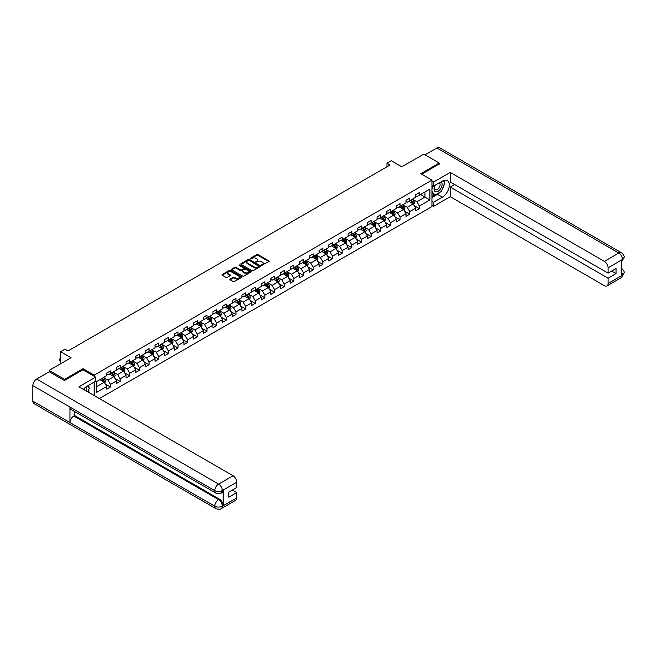 <?xml version="1.0" encoding="UTF-8"?>
<svg xmlns="http://www.w3.org/2000/svg" width="657" height="657" viewBox="0 0 657 657"><rect width="100%" height="100%" fill="white"/><g stroke="black" fill="none" stroke-linecap="round" stroke-linejoin="round"><path stroke-width="0.99" d="M261.593 265.346L268.902 261.617A0.862 0.493 0 0 0 268.902 260.919L257.963 254.604A0.862 0.493 0 0 0 256.747 254.604L250.292 258.332L250.292 258.825L251.984 258.341A2.751 1.585 0 0 1 255.869 258.341L256.78 258.866A2.751 1.585 0 0 1 257.585 259.991A2.751 1.585 0 0 1 256.78 261.116L255.943 262.086L257.626 261.601A2.751 1.585 0 0 1 261.519 261.601L262.43 262.127A2.751 1.585 0 0 1 263.235 263.252A2.751 1.585 0 0 1 262.43 264.377L261.593 265.346L261.593 264.853M230.081 279.085A0.862 0.493 0 0 0 230.081 279.783L233.153 281.557A0.862 0.493 0 0 0 234.368 281.557L241.53 277.418A0.862 0.493 0 0 0 241.53 276.72L230.599 270.405A0.862 0.493 0 0 0 229.383 270.405L222.214 274.544A0.862 0.493 0 0 0 222.214 275.242L225.918 277.385A0.862 0.493 0 0 0 227.133 277.385L230.205 275.612A0.862 0.493 0 0 0 230.205 274.913L228.365 273.854A2.3 1.33 0 0 1 227.692 272.91A2.3 1.33 0 0 1 229.112 271.686A2.3 1.33 0 0 1 231.617 271.973L238.811 276.129A2.3 1.33 0 0 1 239.485 277.073A2.3 1.33 0 0 1 238.072 278.297A2.3 1.33 0 0 1 235.567 278.01L234.368 277.311A0.862 0.493 0 0 0 233.153 277.311L230.081 279.085L230.081 279.783M439.246 164.119L439.246 163.043L423.773 154.116L401.805 166.796L391.285 160.719L386.957 163.223L390.053 165.014L67.999 350.945L64.903 349.154L60.575 351.659L60.575 363.806M83.037 369.842L83.037 368.7L64.6 379.344L49.127 370.417L71.096 357.728L60.575 351.659M83.037 368.7L94.181 375.131L431.945 180.125L431.945 206.561L99.379 398.569M439.246 163.043L420.808 173.694L431.945 180.125M252.042 270.651A0.862 0.493 0 0 0 253.257 270.651L260.427 266.512A0.862 0.493 0 0 0 260.427 265.814L249.488 259.499A0.862 0.493 0 0 0 248.272 259.499L241.111 263.638A0.862 0.493 0 0 0 241.111 264.336L252.042 270.651M239.255 265.477L250.966 271.973L243.813 276.104A0.862 0.493 0 0 1 242.597 276.104L231.658 269.789L234.73 268.031L234.73 267.317L231.658 269.091A0.862 0.493 0 0 0 231.658 269.789L231.658 269.091M234.73 268.031A0.862 0.493 0 0 1 235.945 268.031L235.945 267.317A0.862 0.493 0 0 0 234.73 267.317M235.945 267.317L240.38 269.879A0.862 0.493 0 0 0 241.595 269.879L243.632 268.705A0.862 0.493 0 0 0 243.632 268.007L239.008 265.338L239.862 264.845L250.982 271.267A0.862 0.493 0 0 1 250.982 271.965L250.982 271.267M49.127 371.846L49.127 370.417M64.6 379.344L64.6 380.419M94.181 395.571L94.181 382.095M94.181 376.272L94.181 375.131M105.284 384.008L110.45 386.998L110.45 384.386L116.396 380.953L116.396 383.565L120.108 381.421L120.108 378.81L126.045 375.385L126.045 377.989L129.757 375.845L129.757 373.242L135.703 369.809L135.703 372.42L139.415 370.269L139.415 367.665L145.353 364.233L145.353 366.844L149.073 364.701L149.073 362.089L155.011 358.665L155.011 361.268L158.723 359.124L158.723 356.521L164.661 353.088L164.661 355.692L168.381 353.548L168.381 350.945L174.319 347.512L174.319 350.124L178.031 347.98L178.031 345.368L183.976 341.936L183.976 344.547L187.688 342.404L187.688 339.792L193.626 336.368L193.626 338.971L197.338 336.827L197.338 334.224L203.284 330.791L203.284 333.403L206.996 331.259L206.996 328.648L212.934 325.215L212.934 327.827L216.646 325.683L216.646 323.072L222.592 319.647L222.592 322.25L226.304 320.107L226.304 317.503L232.241 314.071L232.241 316.682L235.953 314.539L235.953 311.927L241.899 308.494L241.899 311.106L245.611 308.962L245.611 306.351L251.549 302.926L251.549 305.53L255.261 303.386L255.261 300.783L261.207 297.35L261.207 299.962L264.919 297.818L264.919 295.207L270.856 291.774L270.856 294.385L274.569 292.242L274.569 289.63L280.514 286.206L280.514 288.809L284.226 286.666L284.226 284.062L290.164 280.629L290.164 283.241L293.876 281.097L293.876 278.486L299.822 275.053L299.822 277.665L303.534 275.521L303.534 272.91L309.472 269.485L309.472 272.088L313.192 269.945L313.192 267.342L319.13 263.909L319.13 266.512L322.842 264.369L322.842 261.765L328.779 258.332L328.779 260.944L332.499 258.801L332.499 256.189L338.437 252.764L338.437 255.368L342.149 253.224L342.149 250.621L348.095 247.188L348.095 249.791L351.807 247.648L351.807 245.045L357.745 241.612L357.745 244.223L361.457 242.08L361.457 239.468L367.403 236.035L367.403 238.647L371.115 236.504L371.115 233.892L377.052 230.467L377.052 233.071L380.764 230.927L380.764 228.324L386.71 224.891L386.71 227.503L390.422 225.359L390.422 222.748L396.36 219.315L396.36 221.926L400.072 219.783L400.072 217.171L406.018 213.747L406.018 216.35L409.73 214.207L409.73 211.603L415.667 208.17L415.667 210.782L419.38 208.639L419.38 206.027L429.9 199.95L429.9 189.093L424.956 191.951L424.956 197.092L429.9 199.95M110.45 386.998L106.738 389.141L106.738 386.53L96.218 392.607L96.218 381.742L106.738 375.664L106.738 373.061L110.45 370.918L110.45 373.521L116.396 370.096L116.396 367.485L120.108 365.341L120.108 367.953L126.045 364.52L126.045 361.908L129.757 359.765L129.757 362.377L135.703 358.944L135.703 356.34L139.415 354.197L139.415 356.8L145.353 353.376L145.353 350.764L149.073 348.621L149.073 351.232L155.011 347.799L155.011 345.188L158.723 343.044L158.723 345.656L164.661 342.223L164.661 339.62L168.381 337.476L168.381 340.08L174.319 336.655L174.319 334.043L178.031 331.9L178.031 334.512L183.976 331.079L183.976 328.467L187.688 326.324L187.688 328.935L193.626 325.502L193.626 322.899L197.338 320.756L197.338 323.359L203.284 319.934L203.284 317.323L206.996 315.179L206.996 317.791L212.934 314.358L212.934 311.747L216.646 309.603L216.646 312.215L222.592 308.782L222.592 306.178L226.304 304.035L226.304 306.638L232.241 303.206L232.241 300.602L235.953 298.459L235.953 301.062L241.899 297.637L241.899 295.026L245.611 292.882L245.611 295.494L251.549 292.061L251.549 289.458L255.261 287.306L255.261 289.918L261.207 286.485L261.207 283.881L264.919 281.738L264.919 284.341L270.856 280.917L270.856 278.305L274.569 276.162L274.569 278.773L280.514 275.34L280.514 272.729L284.226 270.585L284.226 273.197L290.164 269.764L290.164 267.161L293.876 265.017L293.876 267.621L299.822 264.196L299.822 261.585L303.534 259.441L303.534 262.053L309.472 258.62L309.472 256.008L313.192 253.865L313.192 256.476L319.13 253.044L319.13 250.44L322.842 248.297L322.842 250.9L328.779 247.475L328.779 244.864L332.499 242.72L332.499 245.332L338.437 241.899L338.437 239.288L342.149 237.144L342.149 239.756L348.095 236.323L348.095 233.72L351.807 231.576L351.807 234.179L357.745 230.755L357.745 228.143L361.457 226L361.457 228.611L367.403 225.179L367.403 222.567L371.115 220.423L371.115 223.035L377.052 219.602L377.052 216.999L380.764 214.855L380.764 217.459L386.71 214.034L386.71 211.423L390.422 209.279L390.422 211.883L396.36 208.458L396.36 205.846L400.072 203.703L400.072 206.314L406.018 202.882L406.018 200.278L409.73 198.135L409.73 200.738L415.667 197.305L415.667 194.702L419.38 192.558L419.38 195.162L429.9 189.093M109.464 374.096L113.916 376.666L107.978 380.099L103.519 377.529M106.738 374.235L107.978 374.95L110.45 373.521M107.978 380.099L110.45 384.386M113.916 376.666L116.396 380.953M119.114 368.52L123.573 371.098L117.636 374.523L113.176 371.952M116.396 368.667L117.636 369.382L120.108 367.953M117.636 374.523L120.108 378.81M123.573 371.098L126.045 375.385M128.772 362.951L133.223 365.522L127.286 368.955L122.834 366.376M126.045 363.091L127.286 363.806L129.757 362.377M127.286 368.955L129.757 373.242M133.223 365.522L135.703 369.809M138.422 357.375L142.881 359.946L136.943 363.378L132.484 360.808M135.703 357.515L136.943 358.229L139.415 356.8M136.943 363.378L139.415 367.665M142.881 359.946L145.353 364.233M148.08 351.799L152.539 354.369L146.593 357.802L142.142 355.232M145.353 351.947L146.593 352.661L149.073 351.232M146.593 357.802L149.073 362.089M152.539 354.369L155.011 358.665M157.737 346.231L162.189 348.801L156.251 352.226L151.792 349.655M155.011 346.37L156.251 347.085L158.723 345.656M156.251 352.226L158.723 356.521M162.189 348.801L164.661 353.088M167.387 340.655L171.847 343.225L165.901 346.658L161.45 344.087M164.661 340.794L165.901 341.509L168.381 340.08M165.901 346.658L168.381 350.945M171.847 343.225L174.319 347.512M177.045 335.078L181.496 337.649L175.559 341.082L171.099 338.511M174.319 335.226L175.559 335.941L178.031 334.512M175.559 341.082L178.031 345.368M181.496 337.649L183.976 341.936M186.695 329.502L191.154 332.081L185.208 335.505L180.757 332.935M183.976 329.65L185.208 330.364L187.688 328.935M185.208 335.505L187.688 339.792M191.154 332.081L193.626 336.368M196.353 323.934L200.804 326.504L194.866 329.937L190.407 327.358M193.626 324.073L194.866 324.788L197.338 323.359M194.866 329.937L197.338 334.224M200.804 326.504L203.284 330.791M206.002 318.358L210.462 320.928L204.516 324.361L200.065 321.79M203.284 318.505L204.516 319.22L206.996 317.791M204.516 324.361L206.996 328.648M210.462 320.928L212.934 325.215M215.66 312.781L220.111 315.36L214.174 318.785L209.714 316.214M212.934 312.929L214.174 313.644L216.646 312.215M214.174 318.785L216.646 323.072M220.111 315.36L222.592 319.647M225.31 307.213L229.769 309.784L223.823 313.217L219.372 310.638M222.592 307.353L223.823 308.067L226.304 306.638M223.823 313.217L226.304 317.503M229.769 309.784L232.241 314.071M234.968 301.637L239.419 304.207L233.481 307.64L229.022 305.07M232.241 301.777L233.481 302.491L235.953 301.062M233.481 307.64L235.953 311.927M239.419 304.207L241.899 308.494M244.618 296.061L249.077 298.639L243.131 302.064L238.68 299.493M241.899 296.208L243.131 296.923L245.611 295.494M243.131 302.064L245.611 306.351M249.077 298.639L251.549 302.926M254.275 290.493L258.727 293.063L252.789 296.496L248.33 293.917M251.549 290.632L252.789 291.347L255.261 289.918M252.789 296.496L255.261 300.783M258.727 293.063L261.207 297.35M263.925 284.916L268.385 287.487L262.439 290.92L257.987 288.349M261.207 285.056L262.439 285.77L264.919 284.341M262.439 290.92L264.919 295.207M268.385 287.487L270.856 291.774M273.583 279.34L278.034 281.919L272.097 285.343L267.637 282.773M270.856 279.488L272.097 280.202L274.569 278.773M272.097 285.343L274.569 289.63M278.034 281.919L280.514 286.206M283.233 273.772L287.692 276.342L281.754 279.775L277.295 277.197M280.514 273.912L281.754 274.626L284.226 273.197M281.754 279.775L284.226 284.062M287.692 276.342L290.164 280.629M292.891 268.196L297.342 270.766L291.404 274.199L286.945 271.628M290.164 268.335L291.404 269.05L293.876 267.621M291.404 274.199L293.876 278.486M297.342 270.766L299.822 275.053M302.54 262.619L307 265.198L301.062 268.623L296.603 266.052M299.822 262.767L301.062 263.482L303.534 262.053M301.062 268.623L303.534 272.91M307 265.198L309.472 269.485M312.198 257.051L316.658 259.622L310.712 263.046L306.261 260.476M309.472 257.191L310.712 257.905L313.192 256.476M310.712 263.046L313.192 267.342M316.658 259.622L319.13 263.909M321.848 251.475L326.307 254.045L320.37 257.478L315.91 254.908M319.13 251.615L320.37 252.329L322.842 250.9M320.37 257.478L322.842 261.765M326.307 254.045L328.779 258.332M331.506 245.899L335.965 248.469L330.019 251.902L325.568 249.332M328.779 246.047L330.019 246.761L332.499 245.332M330.019 251.902L332.499 256.189M335.965 248.469L338.437 252.764M341.164 240.331L345.615 242.901L339.677 246.326L335.218 243.755M338.437 240.47L339.677 241.185L342.149 239.756M339.677 246.326L342.149 250.621M345.615 242.901L348.095 247.188M350.813 234.754L355.273 237.325L349.327 240.758L344.876 238.179M348.095 234.894L349.327 235.608L351.807 234.179M349.327 240.758L351.807 245.045M355.273 237.325L357.745 241.612M360.471 229.178L364.922 231.749L358.985 235.181L354.525 232.611M357.745 229.326L358.985 230.04L361.457 228.611M358.985 235.181L361.457 239.468M364.922 231.749L367.403 236.035M370.121 223.602L374.58 226.18L368.634 229.605L364.183 227.035M367.403 223.75L368.634 224.464L371.115 223.035M368.634 229.605L371.115 233.892M374.58 226.18L377.052 230.467M379.779 218.034L384.23 220.604L378.292 224.037L373.833 221.458M377.052 218.173L378.292 218.888L380.764 217.459M378.292 224.037L380.764 228.324M384.23 220.604L386.71 224.891M389.429 212.457L393.888 215.028L387.942 218.461L383.491 215.89M386.71 212.605L387.942 213.32L390.422 211.883M387.942 218.461L390.422 222.748M393.888 215.028L396.36 219.315M399.086 206.881L403.538 209.46L397.6 212.884L393.141 210.314M396.36 207.029L397.6 207.743L400.072 206.314M397.6 212.884L400.072 217.171M403.538 209.46L406.018 213.747M408.736 201.313L413.196 203.884L407.25 207.316L402.798 204.738M406.018 201.453L407.25 202.167L409.73 200.738M407.25 207.316L409.73 211.603M413.196 203.884L415.667 208.17M420.496 194.521L424.956 197.092L416.908 201.74L412.448 199.17M415.667 195.876L416.908 196.591L419.38 195.162M416.908 201.74L419.38 206.027M386.957 163.223L386.957 166.796M96.218 386.883L104.266 382.243L99.807 379.672M104.266 382.243L106.738 386.53M414.214 205.649L419.38 208.639M404.564 211.226L409.73 214.207M394.906 216.802L400.072 219.783M385.257 222.37L390.422 225.359M375.599 227.946L380.764 230.927M365.949 233.522L371.115 236.504M356.291 239.091L361.457 242.08M346.633 244.667L351.807 247.648M336.984 250.243L342.149 253.224M327.326 255.819L332.499 258.801M317.676 261.387L322.842 264.369M308.018 266.964L313.192 269.945M298.368 272.54L303.534 275.521M288.71 278.108L293.876 281.097M279.061 283.684L284.226 286.666M269.403 289.261L274.569 292.242M259.753 294.829L264.919 297.818M250.095 300.405L255.261 303.386M240.446 305.981L245.611 308.962M230.788 311.549L235.953 314.539M221.138 317.126L226.304 320.107M211.48 322.702L216.646 325.683M201.83 328.27L206.996 331.259M192.173 333.846L197.338 336.827M182.515 339.423L187.688 342.404M172.865 344.991L178.031 347.98M163.207 350.567L168.381 353.548M153.557 356.143L158.723 359.124M143.899 361.72L149.073 364.701M134.25 367.288L139.415 370.269M124.592 372.864L129.757 375.845M114.942 378.44L120.108 381.421M261.831 265.428L262.43 265.091A2.751 1.585 0 0 0 263.235 263.966L263.235 263.252M257.585 259.991L257.585 260.706A2.751 1.585 0 0 1 256.78 261.831L256.181 262.168M268.885 261.626L257.963 255.318A0.862 0.493 0 0 0 256.747 255.318L250.539 258.907M260.41 266.52L249.488 260.213A0.862 0.493 0 0 0 248.272 260.213L241.119 264.344M258.907 266.405L249.307 260.377L247.574 260.886A2.751 1.585 0 0 0 246.769 262.003A2.751 1.585 0 0 0 247.574 263.128L254.136 266.914A2.751 1.585 0 0 0 258.029 266.914L258.907 266.405L258.907 267.12L258.907 266.635M246.769 262.003L246.769 262.718A2.751 1.585 0 0 0 247.574 263.843L247.574 263.128M258.907 267.12L258.029 267.629A2.751 1.585 0 0 1 254.136 267.629L247.574 263.843M235.945 268.031L240.38 270.594A0.862 0.493 0 0 0 241.595 270.594L243.632 269.419A0.862 0.493 0 0 0 243.878 269.066L243.878 268.352M244.979 272.54A2.3 1.33 0 0 0 247.484 272.827A2.3 1.33 0 0 0 248.904 271.596A2.3 1.33 0 0 0 248.231 270.659L245.693 269.198A0.862 0.493 0 0 0 244.478 269.198L242.441 270.372A0.862 0.493 0 0 0 242.441 271.07L244.979 272.54L244.979 273.255A2.3 1.33 0 0 0 247.484 273.542A2.3 1.33 0 0 0 248.904 272.31L248.904 271.596M242.195 270.725L242.195 271.44A0.862 0.493 0 0 0 242.441 271.784L242.441 271.07M244.979 273.255L242.441 271.784M239.485 277.073L239.485 277.788A2.3 1.33 0 0 1 238.072 279.011A2.3 1.33 0 0 1 235.567 278.724L234.368 278.026A0.862 0.493 0 0 0 233.153 278.026L230.098 279.792M227.692 272.91L227.692 273.624A2.3 1.33 0 0 0 228.365 274.569L228.365 273.854M230.205 274.913L230.205 275.612L228.365 274.569M241.53 276.72L241.53 277.418L230.599 271.119A0.862 0.493 0 0 0 229.383 271.119L222.23 275.25L222.214 274.544M413.68 204.729L414.419 202.873A2.316 1.339 -120 0 0 413.68 200.902L412.399 199.194M410.173 202.142L409.311 200.985M410.485 200.303L411.758 202.011A2.316 1.339 60 0 1 412.424 203.407L413.171 202.972A2.316 1.339 -120 0 0 412.506 201.576L411.225 199.876M410.641 200.213L412.062 202.101A1.183 0.682 60 0 1 412.276 202.463L413.171 202.972M435.082 185.282A5.691 3.285 120 0 0 436.059 191.844A5.691 3.285 120 0 0 441.2 187.779A5.691 3.285 120 0 0 441.061 181.825M435.402 185.093A3.893 2.25 120 0 0 435.394 189.61A3.893 2.25 120 0 0 435.961 189.791A3.893 2.25 120 0 0 439.525 186.917A3.893 2.25 120 0 0 439.287 182.868A3.893 2.25 120 0 0 439.27 182.86M443.229 180.642L444.756 182.802L441.414 191.417L434.729 195.269L431.945 193.404M434.729 195.269L431.945 191.31M431.945 189.093L433.168 185.939M86.437 391.096A5.691 3.285 120 0 0 85.681 387.121M84.622 390.053A3.893 2.25 120 0 0 84.227 388.451M87.734 385.823L89.286 388.032L87.792 391.884M440.182 192.123A9.847 5.683 120 0 1 437.455 194.341L442.342 197.166A9.847 5.683 120 0 0 448.772 188.493A9.847 5.683 120 0 0 447.261 180.601A9.847 5.683 120 0 0 442.342 181.086L433.554 186.161L433.554 182.055L450.267 172.405L604.358 261.371L618.804 253.027L436.864 147.989L425.013 154.83M442.342 197.166L433.554 202.241L433.554 206.347L450.267 196.706L450.267 187.089L608.07 278.198L608.07 283.52L622.606 275.053M454.66 184.551L450.267 187.089M611.659 271.054L616.052 273.591L616.052 268.516L608.07 273.123L450.267 182.014L450.267 172.405M431.945 185.233L433.554 186.161M431.945 181.127L433.554 182.055M431.945 205.419L433.554 206.347M431.945 201.313L433.554 202.241M450.267 196.706L604.358 285.664A5.248 3.03 -120 0 0 606.978 285.926A5.248 3.03 -120 0 0 608.07 283.52M436.864 147.989A5.379 3.104 -60 0 1 439.558 147.718L621.497 252.764A5.379 3.104 -60 0 0 618.804 253.027A5.248 3.03 60 0 1 622.516 259.458L608.07 267.801A5.248 3.03 -120 0 0 604.358 261.371M608.07 273.123L608.07 267.801M616.052 273.591L608.07 278.198M621.686 261.864L622.516 259.638L621.686 260.123L621.686 275.48L622.516 275.004L621.686 271.809M439.246 163.905L421.737 174.228M442.136 189.553A9.847 5.683 120 0 0 444.255 184.083M444.411 182.326A9.847 5.683 120 0 0 444.173 180.314M437.455 194.341L431.945 197.527M431.945 196.377L434.302 195.022M431.945 194.234L432.437 193.946M621.497 268.302C623.608 270.199 624.495 271.719 624.15 272.86L622.516 275.004M621.497 252.764C623.608 254.645 624.495 256.173 624.15 257.355L622.516 259.458M215.907 493.103A5.379 3.104 -60 0 1 214.79 490.68C217.27 491.871 219.742 491.855 222.214 490.648L221.22 493.103C220.341 493.998 218.567 493.998 215.907 493.103L71.096 409.5A5.379 3.104 -60 0 1 69.979 407.077L32.85 385.634A5.379 3.104 -60 0 1 36.652 379.048L49.25 371.772L64.411 380.526L82.979 369.809L95.659 377.134L95.659 381.241L86.872 386.316A9.847 5.683 120 0 0 83.431 389.363M95.659 377.134L78.955 386.776L233.046 475.742A5.248 3.03 60 0 1 236.758 482.172L236.758 487.502L228.776 492.109L228.776 497.185L236.758 492.569L236.758 497.899A5.248 3.03 60 0 1 235.674 500.297L221.22 508.641A5.248 3.03 -120 0 0 222.312 506.235L236.758 497.899M88.703 392.41L90.773 393.6M88.917 392.278L88.917 388.985M88.917 387.507L88.917 385.133M221.22 508.641C220.382 509.536 218.609 509.536 215.907 508.649L33.967 403.603A5.379 3.104 -60 0 1 32.85 401.14L69.979 422.582A5.379 3.104 -60 0 1 73.789 416.021L218.6 499.632L219.43 499.148A5.248 3.03 60 0 1 223.142 505.578L223.142 490.212A5.248 3.03 60 0 1 222.058 492.619L221.22 493.103M32.85 385.634L32.85 401.14M36.652 379.048L218.6 484.086A5.379 3.104 -60 0 0 214.79 490.68L69.979 407.077L69.979 422.582L214.79 506.186C217.262 507.376 219.734 507.376 222.214 506.186L222.312 506.235M236.758 492.569L232.364 490.032M74.619 411.537L74.619 415.544L219.43 499.148M74.619 415.544L73.789 416.021M404.03 210.306L404.761 208.45A2.316 1.339 -120 0 0 404.022 206.47L402.749 204.77M400.524 207.711L399.653 206.553M400.827 205.879L402.109 207.579A2.316 1.339 60 0 1 402.774 208.975L403.513 208.548A2.316 1.339 -120 0 0 402.848 207.152L401.575 205.452M400.992 205.781L402.404 207.678A1.183 0.682 60 0 1 402.626 208.031L403.513 208.548M394.372 215.874L395.112 214.026A2.316 1.339 -120 0 0 394.372 212.047L393.091 210.347M390.866 213.287L389.995 212.129M391.178 211.447L392.451 213.155A2.316 1.339 60 0 1 393.116 214.552L393.855 214.125A2.316 1.339 -120 0 0 393.198 212.728L391.917 211.02M391.334 211.357L392.755 213.246A1.183 0.682 60 0 1 392.968 213.607L393.855 214.125M384.723 221.45L385.454 219.594A2.316 1.339 -120 0 0 384.715 217.623L383.442 215.915M381.216 218.863L380.346 217.705M381.52 217.024L382.801 218.732A2.316 1.339 60 0 1 383.466 220.128L384.205 219.693A2.316 1.339 -120 0 0 383.54 218.305L382.267 216.596M381.684 216.933L383.097 218.822A1.183 0.682 60 0 1 383.31 219.183L384.205 219.693M375.065 227.026L375.804 225.17A2.316 1.339 -120 0 0 375.065 223.199L373.784 221.491M371.558 224.431L370.688 223.273M371.87 222.6L373.143 224.3A2.316 1.339 60 0 1 373.808 225.696L374.547 225.269A2.316 1.339 -120 0 0 373.89 223.873L372.609 222.173M372.026 222.501L373.447 224.398A1.183 0.682 60 0 1 373.661 224.751L374.547 225.269M365.415 232.603L366.146 230.747A2.316 1.339 -120 0 0 365.407 228.767L364.134 227.067M361.908 230.007L361.038 228.85M362.212 228.168L363.493 229.876A2.316 1.339 60 0 1 364.15 231.272L364.898 230.845A2.316 1.339 -120 0 0 364.233 229.449L362.96 227.741M362.377 228.078L363.789 229.966A1.183 0.682 60 0 1 364.003 230.328L364.898 230.845M355.757 238.171L356.496 236.315A2.316 1.339 -120 0 0 355.757 234.344L354.476 232.635M352.251 235.584L351.38 234.426M352.563 233.744L353.836 235.452A2.316 1.339 60 0 1 354.501 236.849L355.24 236.413A2.316 1.339 -120 0 0 354.583 235.025L353.302 233.317M352.719 233.654L354.139 235.543A1.183 0.682 60 0 1 354.353 235.904L355.24 236.413M346.108 243.747L346.839 241.891A2.316 1.339 -120 0 0 346.099 239.92L344.826 238.212M342.601 241.16L341.73 240.002M342.905 239.32L344.186 241.02A2.316 1.339 60 0 1 344.843 242.417L345.59 241.99A2.316 1.339 -120 0 0 344.925 240.593L343.644 238.893M343.069 239.222L344.482 241.119A1.183 0.682 60 0 1 344.695 241.48L345.59 241.99M336.45 249.323L337.189 247.467A2.316 1.339 -120 0 0 336.45 245.488L335.169 243.788M332.943 246.728L332.072 245.57M333.247 244.897L334.528 246.597A2.316 1.339 60 0 1 335.193 247.993L335.932 247.566A2.316 1.339 -120 0 0 335.267 246.17L333.994 244.461M333.411 244.798L334.832 246.695A1.183 0.682 60 0 1 335.045 247.048L335.932 247.566M326.8 254.891L327.531 253.035A2.316 1.339 -120 0 0 326.792 251.064L325.519 249.356M323.285 252.304L322.423 251.146M323.597 250.465L324.87 252.173A2.316 1.339 60 0 1 325.535 253.569L326.283 253.134A2.316 1.339 -120 0 0 325.617 251.746L324.336 250.038M323.761 250.374L325.174 252.263A1.183 0.682 60 0 1 325.387 252.625L326.283 253.134M317.142 260.468L317.881 258.612A2.316 1.339 -120 0 0 317.142 256.641L315.861 254.932M313.635 257.881L312.765 256.723M313.939 256.041L315.22 257.749A2.316 1.339 60 0 1 315.886 259.137L316.625 258.71A2.316 1.339 -120 0 0 315.96 257.314L314.687 255.614M314.103 255.951L315.524 257.84A1.183 0.682 60 0 1 315.738 258.201L316.625 258.71M307.492 266.044L308.223 264.188A2.316 1.339 -120 0 0 307.484 262.209L306.211 260.509M303.977 263.449L303.115 262.291M304.29 261.617L305.562 263.317A2.316 1.339 60 0 1 306.228 264.714L306.975 264.286A2.316 1.339 -120 0 0 306.31 262.89L305.029 261.182M304.454 261.519L305.866 263.416A1.183 0.682 60 0 1 306.08 263.769L306.975 264.286M297.835 271.612L298.574 269.764A2.316 1.339 -120 0 0 297.835 267.785L296.553 266.077M294.328 269.025L293.457 267.867M294.632 267.185L295.913 268.894A2.316 1.339 60 0 1 296.578 270.29L297.317 269.863A2.316 1.339 -120 0 0 296.652 268.467L295.379 266.758M294.796 267.095L296.217 268.984A1.183 0.682 60 0 1 296.43 269.345L297.317 269.863M288.177 277.188L288.916 275.332A2.316 1.339 -120 0 0 288.177 273.361L286.895 271.653M284.67 274.601L283.808 273.443M284.982 272.762L286.255 274.47A2.316 1.339 60 0 1 286.92 275.858L287.667 275.431A2.316 1.339 -120 0 0 287.002 274.035L285.721 272.335M285.146 272.671L286.559 274.56A1.183 0.682 60 0 1 286.772 274.922L287.667 275.431M278.527 282.765L279.266 280.909A2.316 1.339 -120 0 0 278.519 278.929L277.246 277.229M275.02 280.169L274.15 279.011M275.324 278.338L276.605 280.038A2.316 1.339 60 0 1 277.27 281.434L278.01 281.007A2.316 1.339 -120 0 0 277.344 279.611L276.071 277.903M275.488 278.24L276.909 280.137A1.183 0.682 60 0 1 277.123 280.49L278.01 281.007M268.869 288.333L269.608 286.485A2.316 1.339 -120 0 0 268.869 284.506L267.588 282.797M265.362 285.746L264.5 284.588M265.674 283.906L266.947 285.614A2.316 1.339 60 0 1 267.613 287.01L268.36 286.583A2.316 1.339 -120 0 0 267.695 285.187L266.413 283.479M265.83 283.816L267.251 285.705A1.183 0.682 60 0 1 267.465 286.066L268.36 286.583M259.219 293.909L259.958 292.053A2.316 1.339 -120 0 0 259.211 290.082L257.938 288.374M255.713 291.322L254.842 290.164M256.016 289.482L257.298 291.191A2.316 1.339 60 0 1 257.963 292.579L258.702 292.151A2.316 1.339 -120 0 0 258.037 290.755L256.764 289.055M256.181 289.392L257.593 291.281A1.183 0.682 60 0 1 257.815 291.642L258.702 292.151M249.561 299.485L250.301 297.629A2.316 1.339 -120 0 0 249.561 295.65L248.28 293.95M246.055 296.89L245.192 295.732M246.367 295.059L247.64 296.759A2.316 1.339 60 0 1 248.305 298.155L249.052 297.728A2.316 1.339 -120 0 0 248.387 296.332L247.106 294.623M246.523 294.96L247.944 296.857A1.183 0.682 60 0 1 248.157 297.21L249.052 297.728M239.912 305.053L240.643 303.206A2.316 1.339 -120 0 0 239.904 301.226L238.631 299.526M236.405 302.466L235.535 301.308M236.709 300.627L237.99 302.335A2.316 1.339 60 0 1 238.655 303.731L239.394 303.304A2.316 1.339 -120 0 0 238.729 301.908L237.456 300.2M236.873 300.536L238.286 302.425A1.183 0.682 60 0 1 238.507 302.787L239.394 303.304M230.254 310.63L230.993 308.774A2.316 1.339 -120 0 0 230.254 306.803L228.973 305.094M226.747 308.043L225.885 306.885M227.059 306.203L228.332 307.911A2.316 1.339 60 0 1 228.997 309.307L229.736 308.872A2.316 1.339 -120 0 0 229.079 307.476L227.798 305.776M227.215 306.113L228.636 308.002A1.183 0.682 60 0 1 228.85 308.363L229.736 308.872M220.604 316.206L221.335 314.35A2.316 1.339 -120 0 0 220.596 312.379L219.323 310.671M217.097 313.611L216.227 312.453M217.401 311.779L218.682 313.479A2.316 1.339 60 0 1 219.348 314.875L220.087 314.448A2.316 1.339 -120 0 0 219.422 313.052L218.149 311.352M217.566 311.681L218.978 313.578A1.183 0.682 60 0 1 219.2 313.931L220.087 314.448M210.946 321.774L211.685 319.926A2.316 1.339 -120 0 0 210.946 317.947L209.665 316.247M207.44 319.187L206.569 318.029M207.752 317.347L209.025 319.056A2.316 1.339 60 0 1 209.69 320.452L210.429 320.025A2.316 1.339 -120 0 0 209.772 318.629L208.491 316.92M207.908 317.257L209.328 319.146A1.183 0.682 60 0 1 209.542 319.507L210.429 320.025M201.297 327.35L202.028 325.494A2.316 1.339 -120 0 0 201.288 323.523L200.015 321.815M197.79 324.763L196.919 323.605M198.094 322.924L199.375 324.632A2.316 1.339 60 0 1 200.032 326.028L200.779 325.593A2.316 1.339 -120 0 0 200.114 324.205L198.841 322.497M198.258 322.833L199.671 324.722A1.183 0.682 60 0 1 199.884 325.084L200.779 325.593M191.639 332.927L192.378 331.071A2.316 1.339 -120 0 0 191.639 329.1L190.358 327.391M188.132 330.34L187.261 329.173M188.444 328.5L189.717 330.2A2.316 1.339 60 0 1 190.382 331.596L191.121 331.169A2.316 1.339 -120 0 0 190.464 329.773L189.183 328.073M188.6 328.401L190.021 330.299A1.183 0.682 60 0 1 190.234 330.652L191.121 331.169M181.989 338.503L182.72 336.647A2.316 1.339 -120 0 0 181.981 334.668L180.708 332.968M178.482 335.908L177.612 334.75M178.786 334.068L180.067 335.776A2.316 1.339 60 0 1 180.724 337.172L181.472 336.745A2.316 1.339 -120 0 0 180.806 335.349L179.525 333.641M178.95 333.978L180.363 335.867A1.183 0.682 60 0 1 180.576 336.228L181.472 336.745M172.331 344.071L173.07 342.215A2.316 1.339 -120 0 0 172.331 340.244L171.05 338.536M168.824 341.484L167.954 340.326M169.136 339.644L170.409 341.353A2.316 1.339 60 0 1 171.075 342.749L171.814 342.313A2.316 1.339 -120 0 0 171.149 340.926L169.876 339.217M169.292 339.554L170.713 341.443A1.183 0.682 60 0 1 170.927 341.804L171.814 342.313M162.681 349.647L163.412 347.791A2.316 1.339 -120 0 0 162.673 345.82L161.4 344.112M159.166 347.06L158.304 345.902M159.479 345.221L160.76 346.921A2.316 1.339 60 0 1 161.417 348.317L162.164 347.89A2.316 1.339 -120 0 0 161.499 346.494L160.218 344.794M159.643 345.13L161.055 347.019A1.183 0.682 60 0 1 161.269 347.381L162.164 347.89M153.024 355.223L153.763 353.367A2.316 1.339 -120 0 0 153.024 351.388L151.742 349.688M149.517 352.628L148.646 351.47M149.821 350.797L151.102 352.497A2.316 1.339 60 0 1 151.767 353.893L152.506 353.466A2.316 1.339 -120 0 0 151.841 352.07L150.568 350.362M149.985 350.698L151.406 352.595A1.183 0.682 60 0 1 151.619 352.949L152.506 353.466M143.374 360.792L144.105 358.936A2.316 1.339 -120 0 0 143.366 356.965L142.093 355.256M139.859 358.205L138.997 357.047M140.171 356.365L141.444 358.073A2.316 1.339 60 0 1 142.109 359.469L142.856 359.042A2.316 1.339 -120 0 0 142.191 357.646L140.91 355.938M140.335 356.275L141.748 358.164A1.183 0.682 60 0 1 141.961 358.525L142.856 359.042M133.716 366.368L134.455 364.512A2.316 1.339 -120 0 0 133.716 362.541L132.435 360.833M130.209 363.781L129.339 362.623M130.513 361.941L131.794 363.65A2.316 1.339 60 0 1 132.459 365.037L133.199 364.61A2.316 1.339 -120 0 0 132.533 363.214L131.26 361.514M130.677 361.851L132.098 363.74A1.183 0.682 60 0 1 132.312 364.101L133.199 364.61M124.058 371.944L124.797 370.088A2.316 1.339 -120 0 0 124.058 368.109L122.777 366.409M120.551 369.349L119.689 368.191M120.863 367.518L122.136 369.218A2.316 1.339 60 0 1 122.802 370.614L123.549 370.187A2.316 1.339 -120 0 0 122.884 368.791L121.602 367.082M121.028 367.419L122.44 369.316A1.183 0.682 60 0 1 122.654 369.669L123.549 370.187M114.408 377.512L115.147 375.664A2.316 1.339 -120 0 0 114.4 373.685L113.127 371.977M110.902 374.925L110.031 373.767M111.205 373.086L112.487 374.794A2.316 1.339 60 0 1 113.152 376.19L113.891 375.763A2.316 1.339 -120 0 0 113.226 374.367L111.953 372.659M111.37 372.995L112.79 374.884A1.183 0.682 60 0 1 113.004 375.246L113.891 375.763M104.75 383.088L105.49 381.232A2.316 1.339 -120 0 0 104.75 379.261L103.469 377.553M101.244 380.502L100.381 379.344M101.556 378.662L102.829 380.37A2.316 1.339 60 0 1 103.494 381.758L104.241 381.331A2.316 1.339 -120 0 0 103.576 379.935L102.295 378.235M101.712 378.572L103.133 380.46A1.183 0.682 60 0 1 103.346 380.822L104.241 381.331M60.575 358.862L59.697 359.371L60.575 359.872M59.697 360.652L59.697 359.371L59.697 360.652L60.575 361.161M59.352 359.174L60.575 358.558M262.43 265.091L262.43 264.377M255.943 262.086L255.943 261.593M256.78 261.831L256.78 261.116M250.292 258.825L250.292 258.332M256.747 255.318L256.747 254.604M257.963 255.318L257.963 254.604M268.902 261.617L268.902 260.919M241.111 264.336L241.111 263.638M248.272 260.213L248.272 259.499M249.488 260.213L249.488 259.499M260.427 266.512L260.427 265.814M254.136 267.629L254.136 266.914M258.029 267.629L258.029 266.914M240.38 270.594L240.38 269.879M241.595 270.594L241.595 269.879M243.632 269.419L243.632 268.705M239.862 265.559L239.862 264.845M233.153 278.026L233.153 277.311M234.368 278.026L234.368 277.311M235.567 278.724L235.567 278.01M229.383 271.119L229.383 270.405M230.599 271.119L230.599 270.405M412.966 203.752L414.403 202.923M412.506 201.576L413.68 200.902M410.855 202.528L411.758 202.011M624.15 272.877L621.432 277.583A5.248 3.03 -120 0 0 622.516 275.184M223.142 505.578L222.222 506.186M236.758 482.172L222.222 490.648M222.312 490.697L223.142 490.212M222.312 490.516A5.248 3.03 60 0 0 218.6 484.086L233.046 475.742M215.907 508.649A5.379 3.104 -60 0 1 214.79 506.186A5.379 3.104 -60 0 1 218.6 499.632C220.834 501.127 222.066 503.27 222.312 506.062M403.308 209.328L404.753 208.491M402.848 207.152L404.022 206.47M401.197 208.105L402.109 207.579M393.658 214.896L395.095 214.067M393.198 212.728L394.372 212.047M391.547 213.681L392.451 213.155M384 220.473L385.445 219.643M383.54 218.305L384.715 217.623M381.889 219.249L382.801 218.732M374.35 226.049L375.788 225.211M373.89 223.873L375.065 223.199M372.24 224.825L373.143 224.3M364.692 231.617L366.13 230.788M364.233 229.449L365.407 228.767M362.582 230.402L363.493 229.876M355.043 237.193L356.48 236.364M354.583 235.025L355.757 234.344M352.932 235.978L353.836 235.452M345.385 242.77L346.822 241.94M344.925 240.593L346.099 239.92M343.274 241.546L344.186 241.02M335.735 248.338L337.172 247.508M335.267 246.17L336.45 245.488M333.625 247.122L334.528 246.597M326.077 253.914L327.514 253.085M325.617 251.746L326.792 251.064M323.967 252.699L324.87 252.173M316.428 259.49L317.865 258.661M315.96 257.314L317.142 256.641M314.317 258.267L315.22 257.749M306.77 265.058L308.207 264.229M306.31 262.89L307.484 262.209M304.659 263.843L305.562 263.317M297.12 270.635L298.557 269.805M296.652 268.467L297.835 267.785M295.001 269.419L295.913 268.894M287.462 276.211L288.899 275.382M287.002 274.035L288.177 273.361M285.352 274.987L286.255 274.47M277.812 281.779L279.25 280.95M277.344 279.611L278.519 278.929M275.694 280.564L276.605 280.038M268.155 287.355L269.592 286.526M267.695 285.187L268.869 284.506M266.044 286.14L266.947 285.614M258.497 292.932L259.942 292.102M258.037 290.755L259.211 290.082M256.386 291.708L257.298 291.191M248.847 298.508L250.284 297.67M248.387 296.332L249.561 295.65M246.736 297.284L247.64 296.759M239.189 304.076L240.634 303.247M238.729 301.908L239.904 301.226M237.078 302.861L237.99 302.335M229.539 309.652L230.977 308.823M229.079 307.476L230.254 306.803M227.429 308.429L228.332 307.911M219.881 315.229L221.327 314.391M219.422 313.052L220.596 312.379M217.771 314.005L218.682 313.479M210.232 320.797L211.669 319.967M209.772 318.629L210.946 317.947M208.121 319.581L209.025 319.056M200.574 326.373L202.011 325.543M200.114 324.205L201.288 323.523M198.463 325.158L199.375 324.632M190.924 331.949L192.361 331.112M190.464 329.773L191.639 329.1M188.814 330.726L189.717 330.2M181.266 337.517L182.703 336.688M180.806 335.349L181.981 334.668M179.156 336.302L180.067 335.776M171.617 343.094L173.054 342.264M171.149 340.926L172.331 340.244M169.506 341.878L170.409 341.353M161.959 348.67L163.396 347.84M161.499 346.494L162.673 345.82M159.848 347.446L160.76 346.921M152.309 354.238L153.746 353.409M151.841 352.07L153.024 351.388M150.198 353.023L151.102 352.497M142.651 359.814L144.088 358.985M142.191 357.646L143.366 356.965M140.541 358.599L141.444 358.073M133.001 365.391L134.439 364.561M132.533 363.214L133.716 362.541M130.883 364.167L131.794 363.65M123.344 370.959L124.781 370.129M122.884 368.791L124.058 368.109M121.233 369.743L122.136 369.218M113.694 376.535L115.131 375.705M113.226 374.367L114.4 373.685M111.575 375.319L112.487 374.794M104.036 382.111L105.473 381.282M103.576 379.935L104.75 379.261M101.925 380.888L102.829 380.37M259.08 266.873L259.08 266.159M606.978 285.926L621.432 277.583M624.15 257.372L621.432 262.044"/></g></svg>
